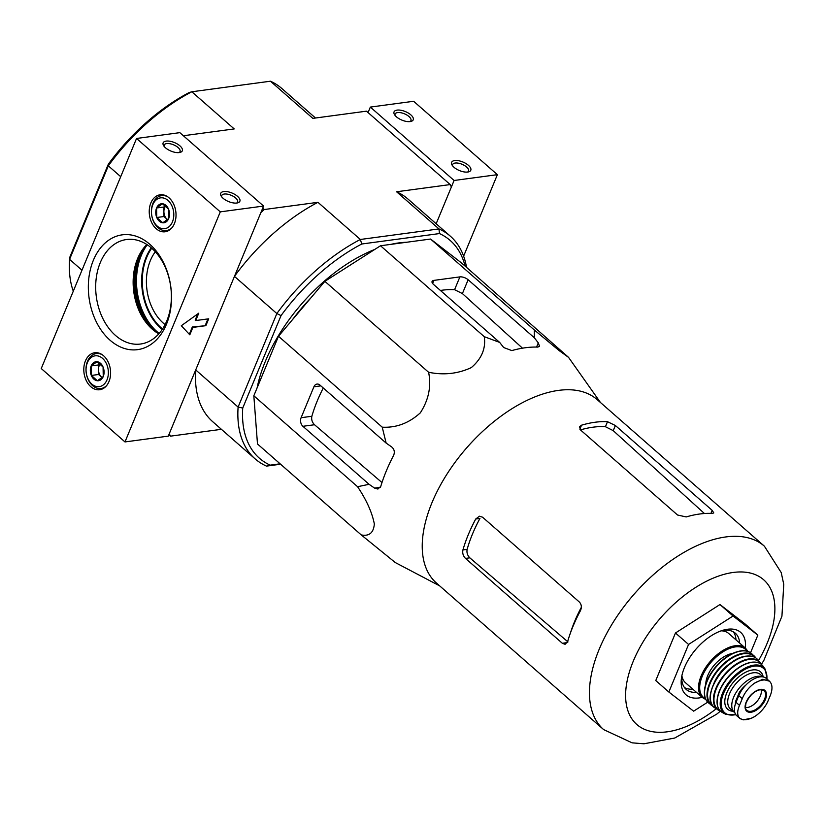 <?xml version="1.0" encoding="UTF-8"?>
<svg xmlns="http://www.w3.org/2000/svg" width="825" height="825" viewBox="0 0 825 825"><rect width="100%" height="100%" fill="white"/><g stroke="black" fill="none" stroke-linecap="round" stroke-linejoin="round"><path stroke-width="1.24" d="M253.832 395.783L257.493 443.984L361.237 534.909C369.229 536.477 373.591 532.816 374.333 523.937C372.065 512.377 366.475 499.971 357.576 486.709L253.832 395.783L278.489 336.249L324.864 281.335L380.521 245.757L430.567 239.044L461.567 262.989L568.559 357.38L559.35 350.749L534.311 329.969L430.567 239.044M155.317 251.769A45.375 32.309 -97.6 0 0 165.093 324.617M168.857 434.754L170.455 436.157L169.28 433.723L195.711 369.92L238.105 407.076L276.849 313.541L234.455 276.375L260.886 212.572L264.33 209.519L317.955 202.321L360.35 239.477L438.972 228.927L396.577 191.771L450.213 184.573L451.378 187.007L436.157 223.761L454.09 180.479L497.382 174.673L463.629 256.152M262.732 208.117L264.33 209.519M183.377 135.743L234.218 128.927L191.823 91.771L270.445 81.211L312.84 118.367L366.465 111.169L450.213 184.573M108.312 164.227L108.323 165.825L69.578 259.359L70.022 256.668L108.312 164.227A144.746 78.767 131.2 0 1 189.049 92.617L191.823 91.771A148.067 80.572 131.2 0 0 108.323 165.825L120.718 176.694M266.475 466.115A148.067 80.572 -48.8 0 1 255.131 458.875A148.067 80.572 -48.8 0 1 238.105 407.076L242.736 408.045A144.746 78.767 -48.8 0 0 270.167 465.145L266.475 466.115L280.593 464.217M221.409 429.32L170.455 436.157M73.291 291.173A148.067 80.572 131.2 0 1 69.578 259.359L81.974 270.229M242.736 408.045L281.026 315.614A144.746 78.767 -48.8 0 1 361.773 244.004L439.467 233.568A144.746 78.767 -48.8 0 1 465.052 266.042M270.167 465.145L280.118 463.805M257.111 387.863A128.576 69.96 -48.8 0 1 374.767 249.439M390.947 244.355A128.576 69.96 -48.8 0 1 398.918 242.901A128.576 69.96 -48.8 0 1 406.55 242.261M439.467 233.568L438.972 228.927A148.067 80.572 -48.8 0 1 450.326 236.167A148.067 80.572 -48.8 0 1 466.517 267.331M396.577 191.771A148.067 80.572 -48.8 0 1 407.932 199.011L450.326 236.167M281.026 315.614L276.849 313.541A148.067 80.572 -48.8 0 1 360.35 239.477L361.773 244.004M234.455 276.375A148.067 80.572 -48.8 0 1 317.955 202.321M255.131 458.875L212.737 421.719A148.067 80.572 -48.8 0 1 195.711 369.92M315.511 118.016L281.789 88.461A148.067 80.572 131.2 0 0 270.445 81.211M352.966 263.371A128.576 69.96 131.2 0 0 347.758 266.702M311.004 297.743A128.576 69.96 131.2 0 0 292.617 319.512M357.576 486.709L369.084 484.306L374.56 488.091L377.891 489.06L380.779 486.358A133.805 72.806 -48.8 0 1 393.587 455.462C394.989 452.069 394.34 449.213 391.627 446.892L386.152 443.097L382.233 427.175C396.268 427.938 408.963 423.153 420.317 412.851C428.68 399.867 431.444 386.337 428.608 372.271C443.757 375.354 457.999 373.797 471.323 367.589C481.666 358.72 485.987 348.418 484.265 336.683L499.682 342.416L503.662 347.531L511.83 350.584A133.805 72.806 -48.8 0 1 537.807 347.098L539.519 346.314L538.302 342.88L534.322 337.765L534.311 329.969M484.265 336.683L380.521 245.757M534.322 337.765L468.136 279.757A6.218 2.764 22.5 0 0 459.886 276.891L433.898 280.387A6.218 2.764 22.5 0 0 432.083 281.438A6.218 2.764 22.5 0 0 433.496 284.398L499.682 342.416M428.608 372.271L324.864 281.335M382.233 427.175L278.489 336.249M439.684 585.884L395.288 562.557L361.237 534.909M386.152 443.097L319.966 385.089A6.218 4.434 -97.6 0 0 317.006 384.079A6.218 4.434 -97.6 0 0 313.902 386.801L301.104 417.708A6.218 4.434 -97.6 0 0 302.899 426.298L369.084 484.306M707.716 702.168L693.629 711.171L668.848 692.031L655.762 680.563L675.469 632.981L719.967 604.539L744.748 623.679L757.835 635.147L750.544 652.74M475.726 519.018A121.935 66.351 131.2 0 0 462.928 549.924C462.299 553.173 463.155 555.998 465.506 558.412L562.33 643.273L565.094 644.315L567.6 641.675A121.935 66.351 -48.8 0 1 580.408 610.768C581.914 607.396 581.584 604.498 579.398 602.064L482.573 517.203L479.407 516.213L475.726 519.018L479.933 518.451A115.974 63.102 131.2 0 0 467.136 549.357C466.537 552.606 467.435 555.431 469.827 557.834L567.971 641.933M580.46 429.897A115.974 63.102 131.2 0 1 605.426 426.711L613.233 430.65L704.426 513.521M615.368 425.504L607.499 421.709A121.935 66.351 131.2 0 0 595 422.256A121.935 66.351 131.2 0 0 581.522 425.195L579.48 426.793L580.728 430.145L677.552 515.017L686.194 516.935A121.935 66.351 -48.8 0 1 699.683 514.006A121.935 66.351 -48.8 0 1 712.171 513.449L713.78 512.933L712.192 510.366L615.368 425.504L613.233 430.65M761.423 664.362L763.909 660.289L781.935 616.192L783.75 584.296L781.223 572.581L764.404 546.202L597.176 399.63A121.935 66.351 131.2 0 0 558.628 390.38A121.935 66.351 131.2 0 0 446.727 474.509A121.935 66.351 131.2 0 0 436.435 583.038L603.653 729.599L632.084 742.83L643.964 743.789L674.747 738.024L716.636 714.202L720.411 711.15M440.416 290.462A120.182 65.392 131.2 0 1 454.585 289.688L462.402 293.587L522.483 348.181M381.985 482.553L314.521 424.741C312.128 422.338 311.242 419.512 311.86 416.264A120.182 65.392 131.2 0 1 323.276 387.998M668.848 692.031L688.555 644.449L733.054 616.007L757.835 635.147M733.054 616.007L719.967 604.539M688.555 644.449L675.469 632.981M684.482 687.576A37.331 20.316 131.2 0 0 692.825 689.174M736.013 639.891A37.331 20.316 131.2 0 0 733.342 631.837M739.643 643.067A37.331 20.316 131.2 0 0 735.333 633.218A37.331 20.316 131.2 0 0 723.525 630.393A37.331 20.316 131.2 0 0 721.277 630.795M681.873 675.757A37.331 20.316 131.2 0 0 686.122 689.37A37.331 20.316 131.2 0 0 696.444 692.35M745.346 648.068A41.477 22.564 131.2 0 0 727.567 629.248A41.477 22.564 131.2 0 0 723.143 630.197A41.477 22.564 131.2 0 0 681.522 677.686A41.477 22.564 131.2 0 0 702.147 697.352M223.75 191.565A10.364 4.599 -157.5 0 1 237.053 195.948A10.364 4.599 -157.5 0 1 237.744 202.847A10.364 4.599 -157.5 0 1 228.535 201.547A10.364 4.599 -157.5 0 1 221.1 195.958A10.364 4.599 -157.5 0 1 223.75 191.565M166.186 141.096A10.364 4.599 -157.5 0 1 179.479 145.478A10.364 4.599 -157.5 0 1 180.17 152.388A10.364 4.599 -157.5 0 1 170.961 151.088A10.364 4.599 -157.5 0 1 163.525 145.489A10.364 4.599 -157.5 0 1 166.186 141.096M179.84 132.65L263.587 206.054L168.29 436.126L124.987 441.932L41.25 368.538L136.548 138.466L179.84 132.65M136.548 138.466L220.285 211.86L263.587 206.054M195.711 320.554L198.773 313.17L181.304 325.741L189.812 334.816L192.864 327.422L205.858 325.679L208.704 318.811L195.711 320.554L195.185 320.1L197.752 313.902M220.285 211.86L124.987 441.932M103.599 355.792A18.666 13.293 82.4 0 1 110.447 375.777A18.666 13.293 82.4 0 1 99.681 389.74A18.666 13.293 82.4 0 1 84.026 373.003A18.666 13.293 82.4 0 1 94.72 352.739A18.666 13.293 82.4 0 1 103.599 355.792M169.032 197.825A18.666 13.293 82.4 0 1 175.869 217.821A18.666 13.293 82.4 0 1 165.113 231.784A18.666 13.293 82.4 0 1 149.459 215.047A18.666 13.293 82.4 0 1 160.153 194.782A18.666 13.293 82.4 0 1 169.032 197.825M110.055 340.209A57.915 41.24 -97.6 0 0 171.497 296.02A57.915 41.24 -97.6 0 0 108.199 240.549A57.915 41.24 -97.6 0 0 110.055 340.209M146.84 244.52A51.088 36.372 -97.6 0 0 152.295 329.206A51.088 36.372 -97.6 0 0 158.833 333.857M115.459 335.414A52.717 37.538 -97.6 0 0 141.725 343.839A52.717 37.538 -97.6 0 0 170.734 286.78A52.717 37.538 -97.6 0 0 127.71 239.394A52.717 37.538 -97.6 0 0 96.236 278.149A52.717 37.538 -97.6 0 0 115.459 335.414M164.154 146.407A8.57 3.805 -157.5 0 1 164.185 145.045A8.57 3.805 -157.5 0 1 166.702 143.581A8.57 3.805 -157.5 0 1 176.024 146.046A8.57 3.805 -157.5 0 1 180.025 151.604A8.57 3.805 -157.5 0 1 179.077 152.594M221.729 196.876A8.57 3.805 -157.5 0 1 221.76 195.504A8.57 3.805 -157.5 0 1 224.276 194.04A8.57 3.805 -157.5 0 1 233.599 196.505A8.57 3.805 -157.5 0 1 237.6 202.063A8.57 3.805 -157.5 0 1 236.651 203.053M189.317 334.28L192.338 326.968L192.864 327.422M192.338 326.968L205.858 325.679M205.332 325.225L207.941 318.914M156.76 217.501L156.585 207.983L162.453 203.765L168.496 209.065L168.671 218.573L162.803 222.802L156.76 217.501A9.58 6.817 82.4 0 1 156.585 207.983A9.58 6.817 82.4 0 1 162.453 203.765A9.58 6.817 82.4 0 1 168.496 209.065A9.58 6.817 82.4 0 1 168.671 218.573A9.58 6.817 82.4 0 1 162.803 222.802A9.58 6.817 82.4 0 1 156.76 217.501L163.979 216.532L167.65 219.749M172.446 221.884A15.551 11.076 82.4 0 1 153.11 220.131A15.551 11.076 82.4 0 1 162.339 197.825A15.551 11.076 82.4 0 1 172.446 221.884M171.92 227.793A17.624 12.55 82.4 0 1 166.423 230.557A17.624 12.55 82.4 0 1 151.635 214.758A17.624 12.55 82.4 0 1 161.731 195.618A17.624 12.55 82.4 0 1 167.764 196.835M167.692 219.708A8.291 5.909 82.4 0 1 167.001 219.182A8.291 5.909 82.4 0 1 163.897 211.778L163.979 216.532M165.629 205.703L163.804 207.013L163.897 211.778A8.291 5.909 82.4 0 1 164.608 207.725A8.291 5.909 82.4 0 1 165.773 205.807M163.804 207.013L156.585 207.983M91.338 375.457L91.163 365.939L97.03 361.721L103.073 367.022L103.249 376.54L97.381 380.758L91.338 375.457A9.58 6.817 82.4 0 1 91.163 365.939A9.58 6.817 82.4 0 1 97.03 361.721A9.58 6.817 82.4 0 1 103.073 367.022A9.58 6.817 82.4 0 1 103.249 376.54A9.58 6.817 82.4 0 1 97.381 380.758A9.58 6.817 82.4 0 1 91.338 375.457L98.557 374.488L102.218 377.706M107.013 379.84A15.551 11.076 82.4 0 1 87.677 378.087A15.551 11.076 82.4 0 1 96.917 355.792A15.551 11.076 82.4 0 1 107.013 379.84M106.497 385.749A17.624 12.55 82.4 0 1 100.99 388.513A17.624 12.55 82.4 0 1 86.202 372.714A17.624 12.55 82.4 0 1 96.298 353.574A17.624 12.55 82.4 0 1 102.341 354.791M102.259 377.664A8.291 5.909 82.4 0 1 101.578 377.138A8.291 5.909 82.4 0 1 98.464 369.734L98.557 374.488M100.207 363.66L98.371 364.97L98.464 369.734A8.291 5.909 82.4 0 1 99.186 365.681A8.291 5.909 82.4 0 1 100.341 363.763M98.371 364.97L91.163 365.939M454.668 160.566A10.364 4.599 -157.5 0 1 467.961 164.948A10.364 4.599 -157.5 0 1 468.652 171.858A10.364 4.599 -157.5 0 1 459.442 170.558A10.364 4.599 -157.5 0 1 452.007 164.959A10.364 4.599 -157.5 0 1 454.668 160.566M397.093 110.107A10.364 4.599 -157.5 0 1 410.396 114.489A10.364 4.599 -157.5 0 1 411.087 121.399A10.364 4.599 -157.5 0 1 401.868 120.099A10.364 4.599 -157.5 0 1 394.443 114.5A10.364 4.599 -157.5 0 1 397.093 110.107M368.074 112.571L370.343 107.085L413.634 101.279L497.382 174.673M370.343 107.085L454.09 180.479M395.072 115.418A8.57 3.805 -157.5 0 1 395.093 114.046A8.57 3.805 -157.5 0 1 397.609 112.592A8.57 3.805 -157.5 0 1 406.931 115.057A8.57 3.805 -157.5 0 1 410.933 120.615A8.57 3.805 -157.5 0 1 409.994 121.605M452.636 165.877A8.57 3.805 -157.5 0 1 452.667 164.505A8.57 3.805 -157.5 0 1 455.183 163.051A8.57 3.805 -157.5 0 1 464.506 165.516A8.57 3.805 -157.5 0 1 468.507 171.074A8.57 3.805 -157.5 0 1 467.558 172.064M742.263 698.672L739.489 705.365C736.972 711.325 737.117 715.688 739.901 718.451L743.253 719.833L745.934 719.648L751.616 718.183L754.834 716.451C760.609 712.542 764.919 707.582 767.776 701.57L770.55 694.877C772.757 688.648 772.386 684.08 769.447 681.182L762.64 679.305L754.514 683.183C748.894 687.215 744.81 692.371 742.263 698.672L738.788 695.63L736.013 702.322A20.326 11.055 131.2 0 0 736.766 715.708L739.891 718.451M754.514 683.183A23.853 12.983 131.2 0 1 769.447 681.182L766.332 678.449A20.326 11.055 131.2 0 0 752.163 679.934A20.326 11.055 131.2 0 0 738.788 695.63M740.273 692.577L739.571 691.969A18.088 9.838 -48.8 0 1 745.975 684.967M735.436 703.869A18.088 9.838 -48.8 0 1 735.539 701.714A2.073 1.124 131.2 0 1 735.694 701.157L739.262 692.536A2.073 1.124 131.2 0 1 739.571 691.969M762.444 676.851A22.811 12.416 131.2 0 0 757.278 676.356A22.811 12.416 131.2 0 0 736.343 692.092A22.811 12.416 131.2 0 0 734.415 712.398A22.811 12.416 131.2 0 0 734.869 712.759M681.883 675.675A32.763 17.83 131.2 0 0 685.503 682.76L702.343 697.517L705.88 699.569M748.028 651.472L745.532 648.233L728.692 633.476A32.763 17.83 131.2 0 0 721.205 630.826M732.6 653.441A24.059 13.087 131.2 0 0 705.798 684.007M745.46 707.468A12.447 6.775 131.2 0 0 756.773 701.652A12.447 6.775 131.2 0 0 761.052 689.679M151.728 248.232A51.16 36.424 -97.6 0 0 162.566 328.979M151.253 247.82A51.748 36.847 -97.6 0 0 162.216 329.505M147.252 244.788A55.409 39.456 -97.6 0 0 159.163 333.475M144.53 247.015A56.574 40.291 -97.6 0 0 155.946 332.052M141.013 251.893A60.246 42.89 -97.6 0 0 151.264 328.267M139.92 253.78A60.823 43.312 -97.6 0 0 149.707 326.741M138.425 256.709A61.38 43.704 -97.6 0 0 147.5 324.308M134.547 268.496A62.215 44.303 -97.6 0 0 140.652 313.964M758.526 660.526A96.226 52.357 131.2 0 0 733.25 572.457A96.226 52.357 131.2 0 0 626.154 686.926A96.226 52.357 131.2 0 0 716.224 708.788M581.336 607.324A113.2 61.597 131.2 0 0 570.302 633.352M562.33 643.273L567.229 642.613M764.404 546.202A121.935 66.351 131.2 0 0 725.845 536.941A121.935 66.351 131.2 0 0 613.944 621.081A121.935 66.351 131.2 0 0 603.653 729.599M462.928 549.924L467.136 549.357M465.506 558.412L469.827 557.834M605.426 426.711L607.499 421.709M579.872 429.186L581.522 425.195M710.933 513.397L712.192 510.366M536.559 347.067L538.302 342.88M374.56 488.091L380.377 487.317M302.899 426.298L314.521 424.741M313.902 386.801L320.853 385.873M301.104 417.708L311.86 416.264M432.62 283.48L433.898 280.387M454.585 289.688L459.886 276.891M462.402 293.587L468.136 279.757M739.489 705.365L736.013 702.322M745.532 648.233A32.763 17.83 131.2 0 0 735.178 645.748A32.763 17.83 131.2 0 0 705.107 668.353A32.763 17.83 131.2 0 0 702.343 697.517M747.161 651.203A31.938 17.377 131.2 0 0 735.415 646.893A31.938 17.377 131.2 0 0 704.962 670.818A31.938 17.377 131.2 0 0 705.499 698.744M741.201 651.028A32.763 17.83 131.2 0 0 711.088 673.705A32.763 17.83 131.2 0 0 708.438 702.859C704.571 699.311 703.457 693.877 705.097 686.565C706.829 679.563 710.572 672.736 716.327 666.084C724.237 657.37 732.394 652.307 740.798 650.894C745.295 650.317 748.904 651.214 751.627 653.586A32.763 17.83 131.2 0 0 741.201 651.028M751.627 653.586L755.741 657.876A32.66 17.779 131.2 0 0 754.225 656.009A32.66 17.779 131.2 0 0 743.531 653.183A32.66 17.779 131.2 0 0 713.305 676.108A32.66 17.779 131.2 0 0 711.191 705.117L711.191 705.117A32.66 17.779 131.2 0 0 713.223 706.355M755.019 657.442A32.247 17.552 131.2 0 0 743.634 653.751A32.247 17.552 131.2 0 0 713.243 677.294A32.247 17.552 131.2 0 0 712.707 705.715M733.363 661.382A26.544 14.448 131.2 0 0 713.78 683.729M744.635 656.576A31.907 17.366 131.2 0 0 710.49 695.537M746.563 656.236A32.319 17.583 131.2 0 0 716.399 679.336A32.319 17.583 131.2 0 0 715.007 707.953C699.157 699.249 724.402 657.649 746.347 656.143C751.183 655.535 754.916 656.628 757.536 659.423A32.319 17.583 131.2 0 0 746.563 656.236M757.536 659.423L761.475 664.476A31.855 17.335 131.2 0 0 760.155 662.423A31.855 17.335 131.2 0 0 749.028 658.928A31.855 17.335 131.2 0 0 719.101 682.038A31.855 17.335 131.2 0 0 718.317 710.15A31.855 17.335 131.2 0 0 720.514 711.181L715.007 707.953M760.887 664.032A31.443 17.108 131.2 0 0 749.11 659.464A31.443 17.108 131.2 0 0 718.967 683.306A31.443 17.108 131.2 0 0 720.008 710.676M731.548 673.396A24.472 13.313 131.2 0 0 725.453 680.357M751.4 662.423A30.649 16.675 131.2 0 0 717.173 701.467M751.905 662.341A31.061 16.902 131.2 0 0 722.473 685.307A31.061 16.902 131.2 0 0 722.442 712.573C716.966 709.16 715.657 702.735 718.523 693.32C720.792 686.699 724.732 680.46 730.321 674.623C737.416 667.497 744.532 663.372 751.668 662.227C756.793 661.598 760.609 662.918 763.094 666.198A31.061 16.902 131.2 0 0 751.905 662.341M763.094 666.198L765.218 669.219A30.277 16.479 131.2 0 0 754.06 665.115A30.277 16.479 131.2 0 0 725.175 687.823A30.277 16.479 131.2 0 0 725.722 714.285L735.952 714.842M766.879 678.934A29.473 16.036 131.2 0 0 754.194 666.146A29.473 16.036 131.2 0 0 723.164 694.341A29.473 16.036 131.2 0 0 735.787 714.615M763.197 676.954A24.884 13.54 131.2 0 0 752.627 669.941A24.884 13.54 131.2 0 0 727.444 691.35A24.884 13.54 131.2 0 0 733.126 711.263M763.208 676.964L760.433 674.53A22.811 12.416 131.2 0 0 753.225 672.798A22.811 12.416 131.2 0 0 732.291 688.535A22.811 12.416 131.2 0 0 730.362 708.84L734.415 712.398M736.075 702.178L735.539 701.714M736.282 701.683L735.694 701.157M739.963 693.144L739.262 692.536M760.526 689.37A13.798 7.508 131.2 0 0 747.543 699.414A13.798 7.508 131.2 0 0 747.244 711.583A13.798 7.508 131.2 0 0 764.043 702.188A13.798 7.508 131.2 0 0 760.526 689.37M739.901 718.451A23.853 12.983 131.2 0 0 754.834 716.451M763.682 690.37L760.186 689.741C754.215 691.01 749.492 695.485 746.017 703.168C745.253 707.211 745.408 709.479 746.491 709.985A13.066 7.116 131.2 0 0 760.794 705.179A13.066 7.116 131.2 0 0 763.682 690.37A13.066 7.116 131.2 0 0 759.928 689.669M600.435 402.476L568.559 357.38M166.423 230.557L169.3 230.175M161.731 195.618L164.618 195.226M100.99 388.513L103.878 388.132M96.298 353.574L99.186 353.183M708.438 702.859L713.243 706.375M722.442 712.573L725.722 714.285M767.126 679.14L765.218 669.219M751.616 718.183L743.253 719.833"/></g></svg>
